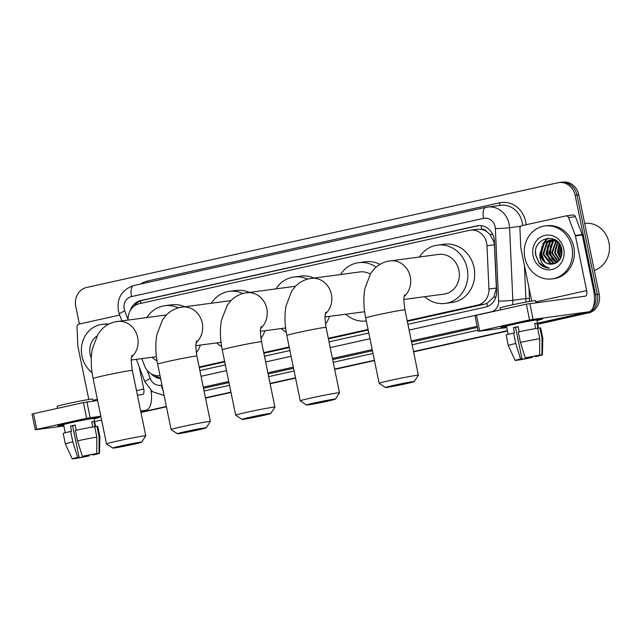 <?xml version="1.0" encoding="UTF-8"?>
<svg xmlns="http://www.w3.org/2000/svg" width="641" height="641" viewBox="0 0 641 641"><rect width="100%" height="100%" fill="white"/><g stroke="black" fill="none" stroke-linecap="round" stroke-linejoin="round"><path stroke-width="0.96" d="M407.315 321.341L484.564 304.179L486.848 303.449L493.874 297.16L496.366 288.049L494.419 244.726L494.027 241.961L489.908 234.382L486.679 231.569A5.344 4.816 -97.5 0 0 481.695 229.342A16.025 6.907 -102.5 0 1 481.135 225.68M407.195 320.756L477.689 305.092A16.025 14.455 -97.5 0 0 488.931 289.035L486.984 245.711A16.025 14.455 -97.5 0 0 486.639 242.939A16.025 14.455 -97.5 0 0 470.414 230.191A16.025 14.455 -97.5 0 0 469.292 230.383L139.353 303.698A16.025 14.455 -97.5 0 0 128.12 320.011M481.695 229.342L481.447 229.398A16.025 14.455 82.5 0 1 486.679 231.569M199.271 367.573L224.727 361.917M263.852 353.223L289.307 347.566M328.432 338.873L368.198 330.035M481.447 229.398L477.289 229.278L470.414 230.191M199.151 366.981L224.606 361.324M263.731 352.63L289.187 346.973M328.312 338.28L368.078 329.45M141.829 358.615L144.457 365.578A16.025 14.455 -97.5 0 0 159.905 375.65A16.025 14.455 -97.5 0 0 160.026 375.634L159.905 375.65M588.863 311.798A16.025 14.455 82.5 0 1 584.64 313.545L537.703 324.138L586.475 313.305A16.025 14.455 82.5 0 0 597.372 294.467A16.025 14.455 82.5 0 1 586.475 313.305L537.735 324.298M507.448 330.86L413.557 351.725L507.448 330.86M374.432 360.418L334.666 369.256L374.432 360.418M295.549 377.95L270.085 383.606L295.549 377.95M230.968 392.292L205.513 397.949L230.968 392.292M166.388 406.642L140.932 412.299L166.388 406.642M79.372 324.017L75.742 306.302A16.025 14.455 82.5 0 1 86.639 287.472L557.798 182.773A16.025 14.455 82.5 0 1 558.92 182.581A16.025 14.455 82.5 0 1 575.145 195.329L576.972 195.088L597.372 294.467L576.972 195.088A16.025 14.455 82.5 0 0 560.747 182.332A16.025 14.455 82.5 0 1 576.972 195.088L578.807 194.848L599.207 294.227A16.025 14.455 82.5 0 1 588.302 313.056M558.92 182.581L562.582 182.092A16.025 14.455 82.5 0 1 578.807 194.848M507.48 331.02L413.589 351.885M374.464 360.571L334.698 369.408M295.581 378.102L270.117 383.759M231 392.452L205.545 398.109M166.42 406.803L140.964 412.459M407.932 324.322L485.437 307.103A16.025 14.455 -97.5 0 0 496.679 291.046L494.435 241.224A16.025 14.455 -97.5 0 0 494.091 238.452A16.025 14.455 -97.5 0 0 477.865 225.704A16.025 14.455 -97.5 0 0 476.752 225.896L140.683 300.573A16.025 14.455 -97.5 0 0 130.171 310.765M134.073 306.19A16.025 14.455 82.5 0 1 142.51 300.333L478.579 225.656A16.025 14.455 82.5 0 1 478.787 225.616M575.145 195.329L595.545 294.716A16.025 14.455 82.5 0 1 592.877 307.976M584.64 313.545L537.671 323.977M507.416 330.7L413.525 351.564M374.4 360.258L334.634 369.096M295.509 377.789L270.053 383.446M230.936 392.14L205.481 397.797M166.356 406.49L140.9 412.147M199.888 370.554L225.344 364.897M264.461 356.204L289.924 350.547M329.041 341.853L368.807 333.016M151.332 373.879A16.025 14.455 -97.5 0 0 160.643 378.647M160.522 378.078A16.025 14.455 82.5 0 1 155.026 375.378M512.528 324.354A21.369 0.721 -11.6 0 1 542.574 318.817A21.369 0.721 -11.6 0 1 536.966 320.516A21.369 0.721 -11.6 0 0 542.623 318.849A21.369 0.721 -11.6 0 0 512.528 324.354A21.369 0.721 -11.6 0 0 500.781 327.391A21.369 0.721 -11.6 0 0 506.606 326.75A21.369 0.721 -11.6 0 1 500.749 327.447A21.369 0.721 -11.6 0 1 512.528 324.354M531.718 301.07L520.837 248.043A2.668 2.412 -97.5 0 1 520.78 247.578L519.915 228.388A2.668 2.412 -97.5 0 1 521.79 225.712L565.803 215.929A2.668 2.412 -97.5 0 1 565.987 215.897L572.854 214.991A2.668 2.412 82.5 0 1 575.426 216.674L582.172 234.55A2.668 2.412 82.5 0 1 582.3 234.999L593.526 289.692A21.369 9.206 -102.5 0 1 589.007 311.766A21.369 9.206 -102.5 0 1 588.67 311.83L529.562 319.859L526.341 304.171L585.449 296.134A5.344 2.3 77.5 0 0 585.529 296.118A5.344 2.3 77.5 0 0 586.659 290.597L575.434 235.904A2.668 2.412 -97.5 0 0 575.306 235.463L568.559 217.579A2.668 2.412 -97.5 0 0 565.987 215.897M479.668 330.948L478.194 331.333L474.973 315.644L476.447 315.26L479.668 330.948L529.562 319.859M478.194 331.333L506.775 327.575M476.447 315.26L526.341 304.171M525.283 357.918L539.634 355.154A13.894 0.473 -11.6 0 0 525.283 357.918L520.436 342.438L518.289 331.982A17.628 0.601 -11.6 0 1 537.615 328.256L539.762 338.712L539.634 355.154M538.993 355.298L535.555 356.556L535.443 356.011M518.176 326.798L515.54 327.391L521.982 358.776L515.62 360.49A13.894 0.473 -11.6 0 1 515.164 360.466A13.894 0.473 -11.6 0 1 520.58 358.96L521.982 358.776M515.164 360.466L508.281 345.523L506.134 335.059A17.628 0.601 -11.6 0 1 513.585 333.024L514.515 332.903L513.441 327.671A15.496 0.529 -11.6 0 1 515.693 327.166A15.496 0.529 -11.6 0 1 518.144 326.63L519.202 331.782M508.169 334.354L506.51 326.261A15.496 0.529 -11.6 0 1 515.052 324.025A15.496 0.529 -11.6 0 1 536.862 320.027L538.552 328.248M500.429 309.932L500.028 307.968A18.164 0.617 -11.6 0 1 510.036 305.348A18.164 0.617 -11.6 0 1 535.612 300.661L536.028 302.68M539.033 355.491L541.925 354.85L542.046 338.416L539.898 327.952L537.991 328.376L536.918 323.144A15.496 0.529 -11.6 0 0 534.634 323.449L535.684 328.569M539.898 327.952A17.628 0.601 -11.6 0 1 540.675 327.968L542.823 338.432A17.628 0.601 -11.6 0 0 542.046 338.416M508.281 345.523A17.628 0.601 -11.6 0 1 515.733 343.488L520.58 358.96M513.585 333.024L515.733 343.488M541.925 354.85A13.894 0.473 -11.6 0 1 542.382 354.882A13.894 0.473 -11.6 0 1 536.966 356.372L535.555 356.556M530.708 356.909L530.852 357.606L532.254 357.422L532.174 356.62M532.254 357.422A13.894 0.473 -11.6 0 1 517.904 360.186L520.796 359.545L520.708 359.088M530.852 357.606L520.796 359.545M520.436 342.438A17.628 0.601 -11.6 0 1 539.762 338.712M513.441 327.671L515.54 327.391M534.674 323.641L536.918 323.144M584.664 223.397A24.046 21.682 82.5 0 1 608.95 242.53A24.046 21.682 82.5 0 1 594.295 270.318M524.867 257.682A26.714 24.094 82.5 0 1 544.898 225.969A26.714 24.094 82.5 0 1 571.94 247.218A26.714 24.094 82.5 0 1 551.909 278.931A26.714 24.094 82.5 0 1 524.867 257.682M544.898 225.969L546.733 225.72A26.714 24.094 82.5 0 1 573.767 246.977A26.714 24.094 82.5 0 1 553.744 278.691L551.909 278.931M551.677 239.998L547.358 242.546L543.656 254.036L550.587 263.155L554.112 263.812M551.308 239.982L546.629 242.643L542.927 254.132L549.866 263.251L553.776 263.892M553.175 240.159L550.266 242.162L546.565 253.652L553.495 262.77L555.499 263.315M552.798 240.103L549.537 242.258L545.836 253.748L552.774 262.866L555.146 263.459M554.705 240.551L553.167 241.777L549.465 253.267L556.877 262.554M554.321 240.431L552.446 241.873L548.744 253.363L555.675 262.481L556.54 262.77M556.268 241.216L552.374 252.883L558.231 261.496M555.875 241.024L551.645 252.979L557.894 261.792M557.886 242.21L555.282 252.498L559.537 260.046M557.478 241.921L554.553 252.594L559.216 260.454M559.465 243.876L558.191 252.113L560.787 257.994M559.08 243.348L557.462 252.209L560.482 258.587M561.139 247.081L561.091 251.729L561.885 254.509M560.691 246.008L560.37 251.825L561.636 255.655M556.885 241.064L549.842 240.079L543.72 243.027L539.898 253.556A12.075 10.889 82.5 0 0 540.059 254.509A12.075 10.889 82.5 0 0 552.278 264.116A12.075 10.889 82.5 0 0 552.358 264.108C559.377 262.594 562.534 257.762 561.845 249.629C558.904 231.137 531.902 237.587 535.764 255.334L539.201 263.331C542.094 266.424 545.515 268.002 549.473 268.074C543.256 266.464 540.034 261.953 539.81 254.557L539.898 253.556M550.202 240.038L544.449 242.931L540.748 254.421C542.454 261.127 546.324 264.356 552.358 264.108M558.688 242.851L554.842 240.599L549.842 240.079M553.111 239.654L552.029 239.886M554.729 239.614L551.661 239.894M554.585 239.614L553.528 240.006M554.209 239.598L553.151 239.958M555.507 240.071L555.05 240.335M555.258 239.918L554.665 240.231M563.751 249.037A17.419 15.705 82.5 0 1 551.909 269.5A17.419 15.705 82.5 0 1 533.064 255.855A17.419 15.705 82.5 0 1 544.906 235.399A17.419 15.705 82.5 0 1 563.751 249.037M550.507 245.503L550.05 253.475L552.278 259.405M547.606 245.888L547.142 253.86L549.369 259.789M547.847 238.172L546.012 239.678L542.887 243.909M541.789 246.657L541.325 254.629L543.56 260.558M559.641 244.141L559.128 252.274L560.987 257.554M551.46 243.812L550.411 253.427L553.528 260.655M548.56 244.197L547.502 253.812L550.627 261.039M548.175 238.156L543.68 243.067M542.743 244.966L541.693 254.581L544.81 261.808M535.62 251.809L535.876 255.35L539.073 262.682L545.074 267.225L549.473 268.074M393.542 385.369A14.695 0.497 168.4 0 0 385.457 387.501A14.695 0.497 168.4 0 0 406.13 383.703A14.695 0.497 168.4 0 0 414.222 381.595A14.695 0.497 168.4 0 0 393.542 385.369M385.457 387.501L379.151 383.35A20.039 0.681 -11.6 0 1 379.135 383.334A20.039 0.681 -11.6 0 1 390.185 380.442A20.039 0.681 -11.6 0 1 418.389 375.273A20.039 0.681 -11.6 0 1 418.381 375.297L414.222 381.595M403.958 299.427L443.917 294.139A20.039 18.068 -97.5 0 0 458.94 270.358A20.039 18.068 -97.5 0 0 438.66 254.413L387.773 261.248C382.437 262.506 377.902 265.102 374.176 269.02L370.642 273.491L364.945 288.33C363.295 297.6 363.551 307.472 365.715 317.944L379.135 383.334M419.438 256.961A29.382 26.497 82.5 0 1 437.434 245.142A29.382 26.497 82.5 0 1 467.177 268.523A29.382 26.497 82.5 0 1 445.142 303.409A29.382 26.497 82.5 0 1 424.695 296.687M437.434 245.142L444.293 244.237A29.382 26.497 82.5 0 1 474.044 267.618A29.382 26.497 82.5 0 1 452.009 302.496L445.142 303.409M314.659 402.893A14.695 0.497 168.4 0 0 306.566 405.032A14.695 0.497 168.4 0 0 327.239 401.226A14.695 0.497 168.4 0 0 335.339 399.127A14.695 0.497 168.4 0 0 314.659 402.893M300.268 400.881A20.039 0.681 -11.6 0 1 300.252 400.857A20.039 0.681 -11.6 0 1 311.294 397.965A20.039 0.681 -11.6 0 1 339.498 392.805A20.039 0.681 -11.6 0 1 339.498 392.829L326.077 327.423A20.039 0.681 168.4 0 0 297.873 332.583A20.039 0.681 168.4 0 0 286.823 335.475L300.252 400.857L306.566 405.032M370.29 274.044A20.039 18.068 -97.5 0 0 359.769 271.944L308.882 278.779C303.546 280.037 299.018 282.625 295.285 286.543L291.759 291.014L286.054 305.861C284.412 315.132 284.668 325.003 286.823 335.475M340.547 274.484A29.382 26.497 82.5 0 1 358.543 262.674A29.382 26.497 82.5 0 1 376.155 267.129M358.543 262.674L365.41 261.768A29.382 26.497 82.5 0 1 379.961 264.372M366.251 320.941L366.323 320.925A29.382 26.497 82.5 0 1 366.251 320.941A29.382 26.497 82.5 0 1 345.811 314.21M250.078 417.243A14.695 0.497 168.4 0 0 241.986 419.382A14.695 0.497 168.4 0 0 262.666 415.576A14.695 0.497 168.4 0 0 270.758 413.477A14.695 0.497 168.4 0 0 250.078 417.243M241.986 419.382L235.688 415.232A20.039 0.681 -11.6 0 1 235.672 415.208A20.039 0.681 -11.6 0 1 246.713 412.315A20.039 0.681 -11.6 0 1 274.925 407.155A20.039 0.681 -11.6 0 1 274.917 407.179L270.758 413.477M295.581 286.247A20.039 18.068 -97.5 0 0 295.189 286.295L244.309 293.129C238.965 294.387 234.438 296.975 230.712 300.893L227.178 305.364L221.482 320.212C219.831 329.482 220.087 339.353 222.251 349.826L235.672 415.208M275.975 288.835A29.382 26.497 82.5 0 1 293.963 277.024A29.382 26.497 82.5 0 1 307.488 279.131M293.963 277.024L300.829 276.119A29.382 26.497 82.5 0 1 313.898 278.018M286.215 332.19A29.382 26.497 82.5 0 1 281.231 328.561M329.522 316.366A29.382 26.497 82.5 0 1 325.5 324.074M185.497 431.593A14.695 0.497 168.4 0 0 177.413 433.733A14.695 0.497 168.4 0 0 198.085 429.927A14.695 0.497 168.4 0 0 206.178 427.827A14.695 0.497 168.4 0 0 185.497 431.593M177.413 433.733L171.107 429.582A20.039 0.681 -11.6 0 1 171.091 429.558A20.039 0.681 -11.6 0 1 182.132 426.666A20.039 0.681 -11.6 0 1 210.344 421.506A20.039 0.681 -11.6 0 1 210.336 421.53L206.178 427.827M231 300.597A20.039 18.068 -97.5 0 0 230.608 300.645L179.728 307.48C174.392 308.738 169.857 311.326 166.131 315.244L162.598 319.715L156.901 334.562C155.25 343.832 155.507 353.704 157.67 364.176L171.091 429.558M211.394 303.185A29.382 26.497 82.5 0 1 229.382 291.375A29.382 26.497 82.5 0 1 242.907 293.482M229.382 291.375L236.249 290.461A29.382 26.497 82.5 0 1 249.317 292.368M221.634 346.541A29.382 26.497 82.5 0 1 216.65 342.911M264.941 330.716A29.382 26.497 82.5 0 1 260.927 338.424M120.917 445.944A14.695 0.497 168.4 0 0 112.832 448.083A14.695 0.497 168.4 0 0 133.504 444.277A14.695 0.497 168.4 0 0 141.597 442.178A14.695 0.497 168.4 0 0 120.917 445.944M112.832 448.083L106.526 443.933A20.039 0.681 -11.6 0 1 106.51 443.909A20.039 0.681 -11.6 0 1 117.559 441.016A20.039 0.681 -11.6 0 1 145.763 435.848A20.039 0.681 -11.6 0 1 145.755 435.88L141.597 442.178M166.42 314.947A20.039 18.068 -97.5 0 0 166.035 314.995L115.148 321.83C109.811 323.088 105.276 325.676 101.55 329.594L98.017 334.065L92.32 348.912C90.669 358.175 90.934 368.054 93.089 378.527L106.51 443.909M146.813 317.535A29.382 26.497 82.5 0 1 164.809 305.725A29.382 26.497 82.5 0 1 178.334 307.832M164.809 305.725L171.668 304.812A29.382 26.497 82.5 0 1 184.744 306.719M157.053 360.891A29.382 26.497 82.5 0 1 152.069 357.261M200.361 345.066A29.382 26.497 82.5 0 1 196.346 352.774M69.613 422.772A21.369 0.721 -11.6 0 1 99.651 417.235A21.369 0.721 -11.6 0 1 94.043 418.934A21.369 0.721 -11.6 0 0 99.7 417.267A21.369 0.721 -11.6 0 0 69.613 422.772A21.369 0.721 -11.6 0 0 57.858 425.808A21.369 0.721 -11.6 0 0 63.683 425.167A21.369 0.721 -11.6 0 1 57.826 425.864A21.369 0.721 -11.6 0 1 69.613 422.772M88.803 399.487L77.914 346.46A2.668 2.412 -97.5 0 1 77.857 345.996L76.992 326.806A2.668 2.412 -97.5 0 1 78.867 324.13L119.683 315.06M151.052 390.609A21.369 9.206 -102.5 0 1 146.092 410.184A21.369 9.206 -102.5 0 1 145.747 410.248L140.643 410.921M100.821 416.193L86.639 418.277L83.418 402.588L97.6 400.497M36.745 429.366L35.271 429.75L32.05 414.062L33.524 413.677L36.745 429.366L86.639 418.277M35.271 429.75L63.852 425.993M33.524 413.677L83.418 402.588M137.422 395.225L142.526 394.552A5.344 2.3 77.5 0 0 142.614 394.536A5.344 2.3 77.5 0 0 143.744 389.015L139.153 366.668M82.36 456.336L96.719 453.572A13.894 0.473 -11.6 0 0 82.36 456.336L77.513 440.856L75.366 430.399A17.628 0.601 -11.6 0 1 94.692 426.674L96.839 437.13L96.719 453.572M96.07 453.716L92.633 454.974L92.52 454.429M75.261 425.215L72.625 425.808L79.067 457.193L72.697 458.908A13.894 0.473 -11.6 0 1 72.241 458.884A13.894 0.473 -11.6 0 1 77.657 457.386L79.067 457.193M72.241 458.884L65.358 443.941L63.211 433.476A17.628 0.601 -11.6 0 1 70.662 431.441L71.592 431.321L70.518 426.089A15.496 0.529 -11.6 0 1 72.77 425.584A15.496 0.529 -11.6 0 1 75.221 425.047L76.279 430.199M65.246 432.771L63.587 424.679A15.496 0.529 -11.6 0 1 72.129 422.443A15.496 0.529 -11.6 0 1 93.939 418.445L95.629 426.666M57.506 408.349L57.105 406.386A18.164 0.617 -11.6 0 1 67.113 403.766A18.164 0.617 -11.6 0 1 92.689 399.079L93.105 401.098M96.11 453.908L99.002 453.267L99.123 436.833L96.975 426.369L95.068 426.794L93.995 421.562A15.496 0.529 -11.6 0 0 91.711 421.866L92.761 426.986M96.975 426.369A17.628 0.601 -11.6 0 1 97.752 426.385L99.9 436.85A17.628 0.601 -11.6 0 0 99.123 436.833M65.358 443.941A17.628 0.601 -11.6 0 1 72.81 441.905L77.657 457.386M70.662 431.441L72.81 441.905M99.002 453.267A13.894 0.473 -11.6 0 1 99.459 453.299A13.894 0.473 -11.6 0 1 94.043 454.79L92.633 454.974M87.785 455.326L87.929 456.023L89.339 455.839L89.259 455.038M89.339 455.839A13.894 0.473 -11.6 0 1 74.981 458.603L77.882 457.962L77.785 457.506M87.929 456.023L77.882 457.962M77.513 440.856A17.628 0.601 -11.6 0 1 96.839 437.13M70.518 426.089L72.625 425.808M91.751 422.058L93.995 421.562M92.08 372.637A26.714 24.094 82.5 0 1 81.952 356.1A26.714 24.094 82.5 0 1 101.975 324.386A26.714 24.094 82.5 0 1 108.201 324.458M101.975 324.386L103.81 324.138A26.714 24.094 82.5 0 1 108.922 324.074M91.302 357.99A17.419 15.705 82.5 0 1 90.141 354.273A17.419 15.705 82.5 0 1 96.783 336.124M494.419 244.726L486.984 245.711M487.657 306.398A16.025 6.907 -102.5 0 1 486.848 303.449M493.874 297.16A16.025 0.665 -2.6 0 0 495.894 297.079M489.908 234.382A16.025 0.665 -2.6 0 0 492.673 234.285M140.82 303.377A16.025 6.907 -102.5 0 1 140.515 300.941M496.366 288.049L488.931 289.035M484.564 304.179L477.689 305.092M599.207 294.227L595.545 294.716M478.579 225.656L476.752 225.896M409.11 330.075L491.134 311.855A10.689 9.639 -97.5 0 0 498.626 301.15L495.365 228.589A10.689 9.639 -97.5 0 0 495.132 226.738A10.689 9.639 -97.5 0 0 483.57 218.365L131.493 296.599A10.689 9.639 -97.5 0 0 124.226 309.154A10.689 9.639 -97.5 0 0 124.747 310.941L128.112 319.875M522.599 225.528A21.369 19.27 -97.5 0 0 522.167 222.315A21.369 19.27 -97.5 0 0 500.541 205.312L485.83 207.331A10.689 4.599 77.5 0 1 485.998 207.299A21.369 19.27 82.5 0 1 487.497 207.035A21.369 19.27 82.5 0 1 509.122 224.038A21.369 19.27 82.5 0 1 509.587 227.739L520.748 226.257M133.921 285.533A10.689 4.599 77.5 0 0 133.753 285.565L485.83 207.331A10.689 4.599 77.5 0 0 483.57 218.365M131.493 296.599A10.689 4.599 77.5 0 1 133.753 285.565C121.958 289.556 116.814 297.929 118.337 310.693L119.322 314.106A10.689 1.154 -20.7 0 1 124.747 310.941M140.691 284.019A24.046 21.682 82.5 0 1 147.574 281.038L499.651 202.804A2.668 1.154 -102.5 0 1 499.283 205.473M499.651 202.804A24.046 21.682 82.5 0 1 525.668 221.642A24.046 21.682 82.5 0 1 526.117 224.751M528.969 287.665L529.45 298.361A24.046 21.682 82.5 0 1 529.41 301.462M477.946 330.139L412.131 344.77M373.006 353.463L333.24 362.293M294.115 370.987L268.659 376.644M229.534 385.337L204.078 390.994M495.365 228.589A10.689 0.441 -2.6 0 0 509.587 227.739L512.848 300.3L525.892 298.57L524.402 265.422M498.626 301.15A10.689 0.441 -2.6 0 0 512.848 300.3A21.369 19.27 82.5 0 1 512.624 304.779M525.788 302.119A21.369 19.27 -97.5 0 0 525.892 298.57L529.45 298.361M477.16 326.309L411.338 340.932M372.221 349.625L332.455 358.463M293.33 367.157L267.874 372.814M228.749 381.507L203.293 387.164M203.526 388.278L228.981 382.621M268.106 373.935L293.562 368.279M332.679 359.585L372.445 350.747M411.57 342.054L477.393 327.431M147.109 370.234L150.25 378.559A10.689 9.639 -97.5 0 0 161.3 385.145L161.941 385.001M201.066 376.307L226.521 370.65M265.646 361.957L291.102 356.3M330.227 347.606L369.993 338.769M147.574 281.038A2.668 1.154 -102.5 0 1 147.686 282.465M136.389 359.337L144.834 381.724A10.689 1.154 -20.7 0 1 150.25 378.559M161.3 385.145A10.689 4.599 77.5 0 0 163.062 390.457M142.51 300.333L140.683 300.573M537.511 323.192L588.67 311.83M535.868 301.887L586.659 290.597M582.3 234.999L575.434 235.904M529.835 303.497L533.056 319.186M575.306 235.463L582.172 234.55M575.426 216.674L568.559 217.579M404.207 296.438A20.039 18.068 -97.5 0 0 410.28 276.792A20.039 18.068 -97.5 0 0 390 260.855M404.599 294.676L404.062 297.616C403.598 298.193 403.902 302.28 404.968 309.891A20.039 0.681 168.4 0 0 376.756 315.051A20.039 0.681 168.4 0 0 365.715 317.944M325.316 313.97A20.039 18.068 -97.5 0 0 331.397 294.323A20.039 18.068 -97.5 0 0 311.117 278.386M260.735 328.32A20.039 18.068 -97.5 0 0 266.816 308.674A20.039 18.068 -97.5 0 0 246.537 292.737M261.135 326.549L260.599 329.498C260.134 330.075 260.438 334.161 261.504 341.765A20.039 0.681 168.4 0 0 233.292 346.933A20.039 0.681 168.4 0 0 222.251 349.826M196.162 342.663A20.039 18.068 -97.5 0 0 202.236 323.024A20.039 18.068 -97.5 0 0 181.956 307.087M196.555 340.9L196.018 343.848C195.553 344.417 195.858 348.512 196.923 356.116A20.039 0.681 168.4 0 0 168.711 361.284A20.039 0.681 168.4 0 0 157.67 364.176M131.581 357.013A20.039 18.068 -97.5 0 0 137.655 337.374A20.039 18.068 -97.5 0 0 117.375 321.429M131.982 355.25L131.437 358.199C130.972 358.768 131.277 362.862 132.342 370.466A20.039 0.681 168.4 0 0 104.138 375.634A20.039 0.681 168.4 0 0 93.089 378.527M94.588 421.61L101.615 420.047L94.596 421.626M92.945 400.305L97.36 399.327M136.485 390.633L143.744 389.015M86.912 401.915L90.133 417.603M144.834 381.724L152.398 391.659L164.088 395.433M119.322 314.106L121.862 320.837M537.519 323.208L589.007 311.766M542.382 354.882L542.823 338.432M552.742 239.694L553.471 239.598M404.968 309.891L418.389 375.273M326.077 327.423C325.011 319.811 324.715 315.725 325.171 315.148L325.716 312.199M364.657 311.718L325.067 316.958M335.339 399.127L339.498 392.829M261.504 341.765L274.925 407.155M285.606 327.984L260.486 331.309M196.923 356.116L210.344 421.506M221.025 342.334L195.906 345.659M132.342 370.466L145.763 435.848M156.444 356.684L131.333 360.01M99.459 453.299L99.9 436.85"/></g></svg>
